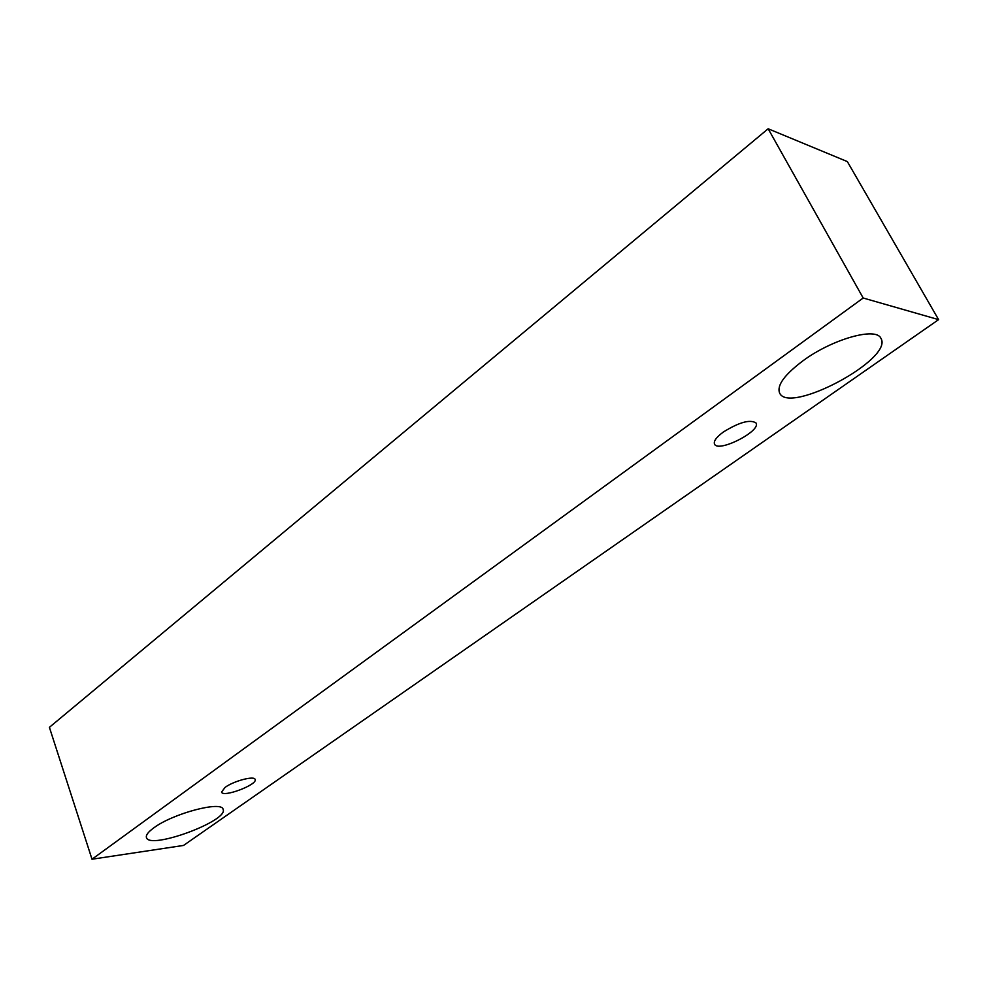 <?xml version="1.0" encoding="UTF-8"?>
<svg xmlns="http://www.w3.org/2000/svg" width="988" height="988" viewBox="0 0 988 988"><rect width="100%" height="100%" fill="white"/><g stroke="black" fill="none" stroke-linecap="round" stroke-linejoin="round"><path stroke-width="1.48" d="M723.34 432.028C739.296 422.172 750.188 419.159 756.042 423C761.303 431.151 717.893 453.097 714.509 444.069C713.46 441.167 716.411 437.165 723.34 432.028M938.6 319.63L847.346 161.587L768.158 128.773L49.4 727.329L92.008 859.227L183.521 845.444L938.6 319.63L863.191 298.018L92.008 859.227M803.108 360.694C832.254 339.106 876.257 326.695 880.926 338.353C894.091 358.977 788.51 415.207 779.581 392.928C776.729 385.382 784.571 374.637 803.108 360.694M153.708 827.932C172.789 813.457 222.127 800.502 223.09 809.37C228.994 820.781 149.287 850.211 146.434 837.528C145.755 835.169 148.175 831.97 153.708 827.932M225.103 787.387C233.674 780.952 254.509 775.494 255.114 779.446C257.893 784.657 222.806 797.884 221.534 792.08L225.103 787.387M863.191 298.018L768.158 128.773"/></g></svg>
